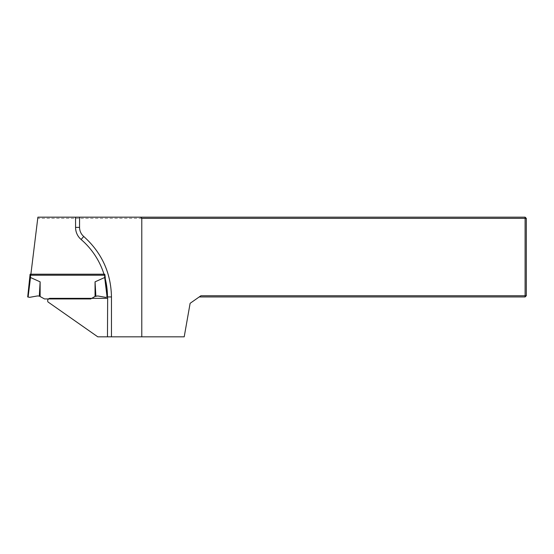 <?xml version="1.0" encoding="UTF-8"?>
<svg xmlns="http://www.w3.org/2000/svg" width="554" height="554" viewBox="0 0 554 554"><rect width="100%" height="100%" fill="white"/><g stroke="black" fill="none" stroke-linecap="round" stroke-linejoin="round"><path stroke-width="0.42" stroke-dasharray="2.77 2.08" d="M105.08 277.45L95.053 281.834L95.053 296.432L97.739 295.954L105.599 297.346L107.074 297.027L104.678 277.519A6.828 0.402 83 0 1 104.685 277.512L105.08 277.45L105.08 274.209L104.685 274.209L105.08 274.209L107.476 296.944L105.225 278.607M525.102 296.944L526.3 295.746L526.3 218.366L525.102 217.168L525.102 218.366L37.748 218.366L30.768 275.206L104.81 275.206L107.649 298.343L50.061 298.343A2.396 2.396 0 0 0 48.018 301.978L97.788 336.832L184.205 336.832L190.119 303.315L200.929 295.746L199.218 296.944L525.102 296.944L525.102 295.746L200.929 295.746L199.218 296.944M37.748 218.366L37.894 217.168L525.102 217.168M526.3 218.366L525.102 218.366L525.102 295.746L526.3 295.746M79.554 217.168L79.554 227.396A11.966 11.966 0 0 0 83.716 236.468A79.776 79.776 0 0 1 111.465 296.944L111.465 336.832M29.577 297.346L28.102 297.027L30.498 277.519L40.123 281.834L39.306 296.071L37.437 295.954L29.577 297.346M30.096 277.45L30.491 277.512A6.828 0.402 97 0 0 30.491 277.512L30.096 277.45L27.7 296.944L28.102 297.027M40.123 281.834L40.123 296.432L39.306 296.071M104.685 277.512L104.685 274.209L30.096 274.209M40.123 296.432L44.472 298.938L90.704 298.938L95.053 296.432M107.476 296.944L107.074 297.027M95.053 281.834L95.87 296.071M79.554 227.396A11.966 11.966 0 0 0 83.716 236.468A79.776 79.776 0 0 1 111.465 296.944M104.685 274.209L104.685 275.206M30.491 277.512L30.491 274.209"/><path stroke-width="0.83" d="M104.29 275.206L30.768 275.206L37.894 217.168L525.102 217.168L525.102 218.366L141.782 218.366L141.782 336.832L107.476 336.832L107.649 298.343L105.08 277.45L104.685 277.512A6.828 0.402 -97 0 0 104.678 277.519L105.08 277.45L104.685 277.512L105.08 277.45L104.685 277.512L107.074 297.027L107.476 296.944A75.787 75.787 0 0 0 105.225 278.607L104.81 275.206L104.29 275.206A75.787 75.787 0 0 0 81.113 239.494A15.955 15.955 0 0 1 75.566 227.396L75.566 217.168M107.476 336.832L97.788 336.832L48.018 301.978A2.396 2.396 0 0 1 50.061 298.343L107.476 298.343M199.218 296.944L525.102 296.944L525.102 295.746L526.3 295.746L526.3 218.366L525.102 218.366L525.102 295.746L200.929 295.746L190.119 303.315L184.205 336.832L141.782 336.832M140.584 217.168L141.782 218.366M525.102 296.944L526.3 295.746M526.3 218.366L525.102 217.168M111.465 336.832L111.465 296.944C110.966 272.769 101.714 252.61 83.716 236.468C81.016 234.044 79.631 231.025 79.554 227.396L79.554 217.168M39.306 296.071L40.123 281.834L30.498 277.519L28.102 297.027L29.577 297.346L37.437 295.954L39.306 296.071L44.472 298.938L90.704 298.938L95.053 296.432L95.053 281.834L104.678 277.519L104.685 275.206M28.102 297.027L27.7 296.944L30.096 274.209L30.491 274.209L30.491 277.512A6.828 0.402 -83 0 1 30.498 277.519L30.096 277.45L30.491 277.512L30.096 277.45L30.096 274.209M104.685 274.209L30.491 274.209M40.123 281.834L40.123 296.432M30.491 277.512L30.096 277.45L30.491 277.512M107.074 297.027L105.599 297.346L97.739 295.954L95.053 296.432M95.053 281.834L95.87 296.071M107.476 296.944L111.465 296.944M81.113 239.494L83.716 236.468M75.566 227.396L79.554 227.396"/></g></svg>
